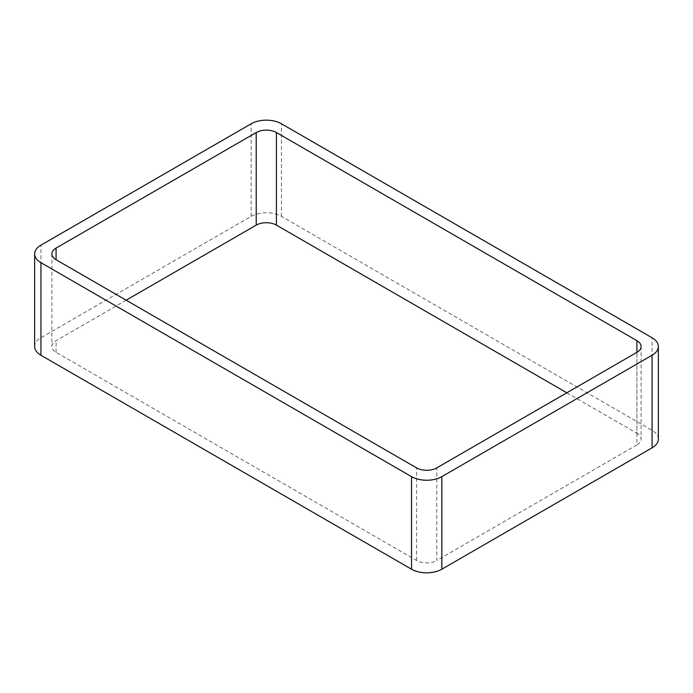 <?xml version="1.0" encoding="UTF-8"?>
<svg xmlns="http://www.w3.org/2000/svg" width="693" height="693" viewBox="0 0 693 693"><rect width="100%" height="100%" fill="white"/><g stroke="black" fill="none" stroke-linecap="round" stroke-linejoin="round"><path stroke-width="0.52" stroke-dasharray="3.46 2.6" d="M658.35 439.085A21.431 12.37 0 0 0 652.07 430.336L281.471 216.372A21.431 12.37 0 0 0 251.161 216.372L40.93 337.751A21.431 12.37 0 0 0 34.65 346.5M566.839 392.792L636.919 433.255L636.919 352.33L636.919 444.915A14.284 8.247 0 0 0 641.103 439.085A14.284 8.247 0 0 0 636.919 433.255M636.919 444.915L436.781 560.464L436.781 467.879M126.161 300.208L56.081 340.67A14.284 8.247 0 0 0 51.897 346.5A14.284 8.247 0 0 0 56.081 352.33L416.58 560.464A14.284 8.247 0 0 0 436.781 560.464M40.93 337.751L40.93 245.166M251.161 216.372L251.161 123.787M281.471 216.372L281.471 123.787M652.07 430.336L652.07 337.751M416.58 560.464L416.58 467.879M56.081 352.33L56.081 340.67M641.103 346.5L641.103 439.085M51.897 253.915L51.897 346.5"/><path stroke-width="1.04" d="M40.93 355.249L411.529 569.213A21.431 12.37 0 0 0 441.839 569.213L652.07 447.834L652.07 355.249L441.839 476.628A21.431 12.37 0 0 1 411.529 476.628L40.93 262.664A21.431 12.37 0 0 1 34.65 253.915L34.65 346.5A21.431 12.37 0 0 0 40.93 355.249L40.93 262.664M652.07 355.249A21.431 12.37 0 0 0 658.35 346.5A21.431 12.37 0 0 0 652.07 337.751L281.471 123.787A21.431 12.37 0 0 0 251.161 123.787L40.93 245.166A21.431 12.37 0 0 0 34.65 253.915M652.07 447.834A21.431 12.37 0 0 0 658.35 439.085L658.35 346.5M566.839 392.792L276.42 225.121L276.42 132.536L636.919 340.67A14.284 8.247 0 0 1 641.103 346.5A14.284 8.247 0 0 1 636.919 352.33L436.781 467.879A14.284 8.247 0 0 1 416.58 467.879L56.081 259.745L56.081 248.085A14.284 8.247 0 0 0 51.897 253.915A14.284 8.247 0 0 0 56.081 259.745M56.081 248.085L256.219 132.536A14.284 8.247 0 0 1 276.42 132.536M126.161 300.208L256.219 225.121L256.219 132.536M276.42 225.121A14.284 8.247 0 0 0 256.219 225.121M441.839 569.213L441.839 476.628M411.529 569.213L411.529 476.628M636.919 352.33L636.919 340.67"/></g></svg>
